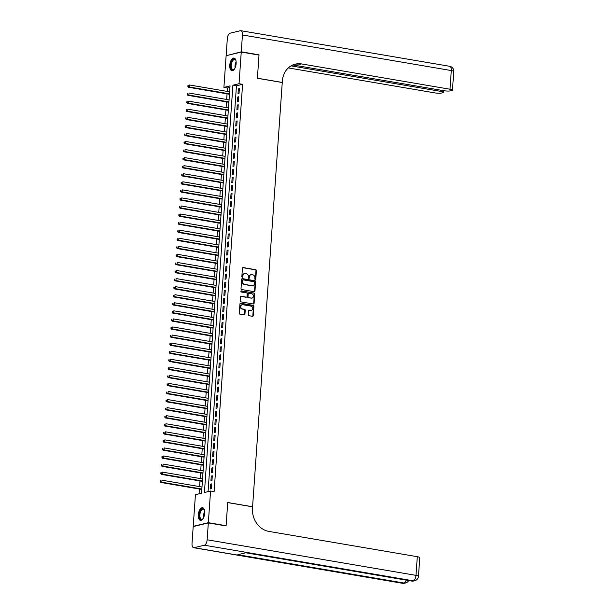 <?xml version="1.0" encoding="UTF-8"?>
<svg xmlns="http://www.w3.org/2000/svg" width="614" height="614" viewBox="0 0 614 614"><rect width="100%" height="100%" fill="white"/><g stroke="black" fill="none" stroke-linecap="round" stroke-linejoin="round"><path stroke-width="0.92" d="M255.27 279.508A0.568 0.484 76.4 0 0 255.8 279.032L256.383 270.62A0.806 0.691 76.4 0 0 255.746 269.715L243.19 267.574A0.806 0.691 76.4 0 0 242.438 268.249L241.855 276.661A0.568 0.484 76.4 0 0 242.829 276.822L242.906 275.732A2.579 2.218 76.4 0 1 245.316 273.583L246.36 273.76A2.579 2.218 76.4 0 1 248.417 276.676L248.34 277.766A0.568 0.484 76.4 0 0 249.315 277.927L249.391 276.837A2.579 2.218 76.4 0 1 251.801 274.688L252.845 274.865A2.579 2.218 76.4 0 1 254.894 277.781L254.825 278.871A0.568 0.484 76.4 0 0 255.27 279.508M255.224 279.493A0.568 0.484 76.4 0 0 255.386 279.132L255.977 270.72A0.806 0.691 76.4 0 0 255.332 269.815L242.783 267.673A0.806 0.691 76.4 0 0 242.753 267.666M242.254 277.282A0.568 0.484 76.4 0 0 242.423 276.922L242.906 275.732M248.739 278.388A0.568 0.484 76.4 0 0 248.908 278.027L249.391 276.837M198.322 514.793A6.409 3.078 99.7 0 1 202.589 507.709A6.409 3.078 99.7 0 1 204.7 513.25A6.409 3.078 99.7 0 1 200.433 520.342A6.409 3.078 99.7 0 1 198.322 514.793M229.766 65.153A6.409 3.078 99.7 0 1 234.034 58.061A6.409 3.078 99.7 0 1 236.144 63.61A6.409 3.078 99.7 0 1 231.877 70.702A6.409 3.078 99.7 0 1 229.766 65.153M248.325 314.79A0.806 0.691 76.4 0 0 248.962 315.703L252.484 316.302A0.806 0.691 76.4 0 0 253.237 315.627L253.889 306.286A0.806 0.691 76.4 0 0 253.252 305.373L240.696 303.239A0.806 0.691 76.4 0 0 239.944 303.907L239.291 313.255A0.806 0.691 76.4 0 0 239.936 314.161L244.188 314.89A0.806 0.691 76.4 0 0 244.94 314.214L245.224 310.216A0.806 0.691 76.4 0 0 244.579 309.303L242.469 308.949A2.157 1.85 76.4 0 1 242.768 304.713L251.026 306.117A2.157 1.85 76.4 0 1 250.735 310.354L249.353 310.124A0.806 0.691 76.4 0 0 248.601 310.791L248.325 314.79M241.248 52.06L259.008 55.091L257.389 78.277L282.256 82.514L252.584 506.75L227.725 502.513L226.106 525.699L208.346 522.675L193.218 526.344L195.429 494.684L201.561 493.195L230.043 85.899L223.91 87.388L226.121 55.728L241.248 52.06L239.038 83.719L232.906 85.208L204.424 492.505L210.556 491.016L208.346 522.675M210.556 491.016L214.109 491.622L242.591 84.325L239.038 83.719M254.211 291.681A0.806 0.691 76.4 0 0 254.963 291.005L255.616 281.665A0.806 0.691 76.4 0 0 254.971 280.759L242.423 278.618A0.806 0.691 76.4 0 0 241.67 279.286L241.018 288.634A0.806 0.691 76.4 0 0 241.655 289.539L254.211 291.681M254.756 293.976L254.096 303.316A0.806 0.691 76.4 0 1 253.344 303.991L240.795 301.85A0.806 0.691 76.4 0 1 240.151 300.944L240.435 296.946A0.806 0.691 76.4 0 1 241.187 296.27L246.275 297.138A0.806 0.691 76.4 0 0 247.028 296.462L247.212 293.814A0.806 0.691 76.4 0 0 246.575 292.901L241.271 292.003A0.568 0.484 76.4 0 1 241.348 290.89L254.112 293.062A0.806 0.691 76.4 0 1 254.756 293.976L254.342 294.075L253.689 303.416L254.096 303.316M239.03 93.512L239.368 88.669L238.347 88.923L238.009 93.758L239.03 93.512M238.47 101.579L238.808 96.736L237.787 96.989L237.449 101.824L238.47 101.579M237.902 109.645L238.24 104.802L237.219 105.048L236.881 109.891L237.902 109.645M237.342 117.711L237.679 112.869L236.659 113.114L236.321 117.957L237.342 117.711M236.774 125.77L237.111 120.935L236.091 121.181L235.753 126.023L236.774 125.77M236.213 133.837L236.551 129.001L235.53 129.247L235.193 134.09L236.213 133.837M235.646 141.903L235.983 137.068L234.962 137.313L234.625 142.149L235.646 141.903M235.085 149.97L235.423 145.127L234.402 145.38L234.064 150.215L235.085 149.97M234.517 158.036L234.863 153.193L233.834 153.446L233.497 158.282L234.517 158.036M233.957 166.102L234.295 161.259L233.274 161.505L232.936 166.348L233.957 166.102M233.389 174.169L233.734 169.326L232.706 169.571L232.368 174.414L233.389 174.169M232.829 182.228L233.166 177.392L232.146 177.638L231.808 182.481L232.829 182.228M232.269 190.294L232.606 185.459L231.578 185.704L231.24 190.547L232.269 190.294M231.701 198.36L232.038 193.525L231.017 193.771L230.68 198.606L231.701 198.36M231.14 206.427L231.478 201.584L230.45 201.837L230.112 206.672L231.14 206.427M230.572 214.493L230.91 209.65L229.889 209.904L229.552 214.739L230.572 214.493M230.012 222.56L230.35 217.717L229.321 217.962L228.984 222.805L230.012 222.56M229.444 230.626L229.782 225.783L228.761 226.029L228.423 230.872L229.444 230.626M228.884 238.685L229.222 233.85L228.201 234.095L227.855 238.938L228.884 238.685M228.316 246.751L228.654 241.916L227.633 242.162L227.295 247.005L228.316 246.751M227.756 254.818L228.093 249.982L227.073 250.228L226.727 255.063L227.756 254.818M227.188 262.884L227.525 258.041L226.505 258.294L226.167 263.13L227.188 262.884M226.627 270.951L226.965 266.108L225.944 266.361L225.607 271.196L226.627 270.951M226.059 279.017L226.397 274.174L225.376 274.42L225.039 279.263L226.059 279.017M225.499 287.083L225.837 282.24L224.816 282.486L224.478 287.329L225.499 287.083M224.931 295.142L225.269 290.307L224.248 290.552L223.91 295.395L224.931 295.142M224.371 303.209L224.709 298.373L223.688 298.619L223.35 303.462L224.371 303.209M223.803 311.275L224.141 306.44L223.12 306.685L222.782 311.521L223.803 311.275M223.243 319.341L223.58 314.498L222.56 314.752L222.222 319.587L223.243 319.341M222.675 327.408L223.012 322.565L221.992 322.818L221.654 327.653L222.675 327.408M222.114 335.474L222.452 330.631L221.431 330.877L221.094 335.72L222.114 335.474M221.547 343.541L221.884 338.698L220.863 338.943L220.526 343.786L221.547 343.541M220.986 351.599L221.324 346.764L220.303 347.01L219.966 351.853L220.986 351.599M220.418 359.666L220.756 354.831L219.735 355.076L219.398 359.919L220.418 359.666M219.858 367.732L220.196 362.897L219.175 363.143L218.837 367.978L219.858 367.732M219.29 375.799L219.628 370.956L218.607 371.209L218.269 376.044L219.29 375.799M218.73 383.865L219.068 379.022L218.047 379.275L217.709 384.111L218.73 383.865M218.162 391.932L218.507 387.089L217.479 387.334L217.141 392.177L218.162 391.932M217.602 399.998L217.939 395.155L216.919 395.401L216.581 400.244L217.602 399.998M217.034 408.057L217.379 403.221L216.351 403.467L216.013 408.31L217.034 408.057M216.473 416.123L216.811 411.288L215.79 411.534L215.453 416.376L216.473 416.123M215.905 424.19L216.251 419.354L215.222 419.6L214.885 424.435L215.905 424.19M215.345 432.256L215.683 427.413L214.662 427.666L214.324 432.502L215.345 432.256M214.785 440.322L215.123 435.479L214.094 435.733L213.756 440.568L214.785 440.322M214.217 448.389L214.555 443.546L213.534 443.792L213.196 448.634L214.217 448.389M213.657 456.448L213.994 451.612L212.966 451.858L212.628 456.701L213.657 456.448M213.089 464.514L213.426 459.679L212.406 459.924L212.068 464.767L213.089 464.514M212.528 472.58L212.866 467.745L211.845 467.991L211.5 472.826L212.528 472.58M211.96 480.647L212.298 475.812L211.277 476.057L210.94 480.892L211.96 480.647M242.591 84.325L236.459 85.814L208.077 491.622M210.717 484.124L210.372 488.959L211.4 488.713L211.738 483.87L210.717 484.124L211.707 484.292M229.935 87.395L227.464 87.994L227.226 91.409M227.05 93.842L226.658 99.476M226.489 101.909L226.098 107.534M225.921 109.967L225.53 115.601M225.361 118.034L224.97 123.667M224.801 126.1L224.402 131.734M224.233 134.167L223.841 139.8M223.673 142.233L223.273 147.867M223.105 150.3L222.713 155.925M222.544 158.366L222.145 163.992M221.976 166.425L221.585 172.058M221.416 174.491L221.017 180.125M220.848 182.558L220.457 188.191M220.288 190.624L219.889 196.257M219.72 198.69L219.328 204.324M219.16 206.757L218.761 212.383M218.592 214.823L218.2 220.449M218.031 222.882L217.632 228.515M217.463 230.948L217.072 236.582M216.903 239.015L216.504 244.648M216.335 247.081L215.944 252.715M215.775 255.148L215.376 260.781M215.207 263.214L214.816 268.84M214.647 271.281L214.248 276.906M214.079 279.339L213.687 284.973M213.518 287.406L213.127 293.039M212.951 295.472L212.559 301.106M212.39 303.539L211.999 309.172M211.822 311.605L211.431 317.238M211.262 319.671L210.871 325.297M210.694 327.738L210.303 333.364M210.134 335.797L209.742 341.43M209.566 343.863L209.174 349.496M209.006 351.929L208.614 357.563M208.438 359.996L208.046 365.629M207.877 368.062L207.486 373.696M207.317 376.129L206.918 381.754M206.749 384.195L206.358 389.821M206.189 392.254L205.79 397.887M205.621 400.32L205.229 405.954M205.061 408.387L204.662 414.02M204.493 416.453L204.101 422.087M203.932 424.52L203.533 430.153M203.364 432.586L202.973 438.212M202.804 440.652L202.405 446.278M202.236 448.711L201.845 454.345M201.676 456.778L201.277 462.411M201.108 464.844L200.717 470.477M200.548 472.91L200.149 478.544M199.98 480.977L199.588 486.61M199.42 489.043L199.082 493.802M193.794 526.444L193.218 526.344M226.106 525.699L225.507 525.845M227.464 87.994L223.91 87.388M236.459 85.814L232.906 85.208M238.347 88.923L239.345 89.091M237.787 96.989L238.777 97.158M237.219 105.048L238.217 105.224M236.659 113.114L237.649 113.283M236.091 121.181L237.088 121.349M235.53 129.247L236.52 129.416M234.962 137.313L235.96 137.482M234.402 145.38L235.392 145.549M233.834 153.446L234.832 153.615M233.274 161.505L234.264 161.682M232.706 169.571L233.704 169.74M232.146 177.638L233.136 177.807M231.578 185.704L232.576 185.873M231.017 193.771L232.008 193.94M230.45 201.837L231.447 202.006M229.889 209.904L230.879 210.072M229.321 217.962L230.319 218.131M228.761 226.029L229.751 226.198M228.201 234.095L229.191 234.264M227.633 242.162L228.623 242.33M227.073 250.228L228.063 250.397M226.505 258.294L227.495 258.463M225.944 266.361L226.934 266.53M225.376 274.42L226.366 274.588M224.816 282.486L225.806 282.655M224.248 290.552L225.246 290.721M223.688 298.619L224.678 298.788M223.12 306.685L224.118 306.854M222.56 314.752L223.55 314.921M221.992 322.818L222.989 322.987M221.431 330.877L222.422 331.046M220.863 338.943L221.861 339.112M220.303 347.01L221.293 347.179M219.735 355.076L220.733 355.245M219.175 363.143L220.165 363.311M218.607 371.209L219.605 371.378M218.047 379.275L219.037 379.444M217.479 387.334L218.477 387.503M216.919 395.401L217.909 395.569M216.351 403.467L217.348 403.636M215.79 411.534L216.78 411.702M215.222 419.6L216.22 419.769M214.662 427.666L215.652 427.835M214.094 435.733L215.092 435.902M213.534 443.792L214.524 443.96M212.966 451.858L213.964 452.027M212.406 459.924L213.396 460.093M211.845 467.991L212.835 468.16M211.277 476.057L212.267 476.226M250.811 274.773A2.579 2.218 76.4 0 0 248.977 276.937M244.326 273.667A2.579 2.218 76.4 0 0 242.499 275.832M254.242 291.688A0.806 0.691 76.4 0 0 254.549 291.105L255.201 281.765A0.806 0.691 76.4 0 0 254.564 280.851L242.008 278.718A0.806 0.691 76.4 0 0 241.977 278.71L242.423 278.618M254.58 282.371A0.568 0.484 76.4 0 0 254.127 281.734L243.113 279.854A0.568 0.484 76.4 0 0 242.584 280.329L242.499 281.473A2.579 2.218 76.4 0 0 244.556 284.389L252.085 285.671A2.579 2.218 76.4 0 0 254.495 283.522L254.58 282.371M242.699 279.953A0.568 0.484 76.4 0 0 242.177 280.429L242.584 280.329M252.669 285.687A2.579 2.218 76.4 0 1 251.679 285.771L244.149 284.489A2.579 2.218 76.4 0 1 242.093 281.573L242.177 280.429M253.382 303.999A0.806 0.691 76.4 0 0 253.689 303.416M245.869 297.237L246.275 297.138A0.806 0.691 76.4 0 1 245.869 297.237L240.78 296.37A0.806 0.691 76.4 0 0 240.742 296.362M240.987 290.998L254.112 293.062M251.556 298.036A2.157 1.85 76.4 0 0 251.855 293.807L248.946 293.308A0.806 0.691 76.4 0 0 248.194 293.983L248.002 296.631A0.806 0.691 76.4 0 0 248.647 297.544L251.149 298.135A2.157 1.85 76.4 0 0 252.009 298.051M248.501 293.4A0.806 0.691 76.4 0 0 247.78 294.075L248.194 293.983M251.149 298.135L248.24 297.644A0.806 0.691 76.4 0 1 247.596 296.731L247.78 294.075M254.342 294.075A0.806 0.691 76.4 0 0 253.705 293.162M251.18 310.369A2.157 1.85 76.4 0 1 250.32 310.454L248.946 310.216A0.806 0.691 76.4 0 0 248.916 310.216M241.908 304.797A2.157 1.85 76.4 0 0 242.062 309.049L242.469 308.949M244.218 314.89A0.806 0.691 76.4 0 0 244.533 314.314L244.809 310.316A0.806 0.691 76.4 0 0 244.172 309.402L242.062 309.049M252.515 316.302A0.806 0.691 76.4 0 0 252.83 315.726L253.482 306.386A0.806 0.691 76.4 0 0 252.838 305.473L240.289 303.339A0.806 0.691 76.4 0 0 240.258 303.331M229.628 91.816L189.611 84.993L189.465 87.011L188.444 87.257L229.459 94.249M188.283 86.321L188.337 85.515L187.869 86.42L189.465 87.011L229.49 93.835M187.93 85.615L188.337 85.515M188.444 87.257L187.869 86.42M234.579 68.852A5.549 2.663 99.7 0 1 234.18 69.298A5.549 2.663 99.7 0 1 230.941 67.778A5.549 2.663 99.7 0 1 232.138 60.571A5.549 2.663 99.7 0 1 235.738 60.149A5.549 2.663 99.7 0 1 235.968 60.702M235.83 60.349A5.135 2.464 -80.3 0 0 234.74 59.474A5.135 2.464 -80.3 0 0 232.015 62.091A5.135 2.464 -80.3 0 0 231.486 67.594A5.135 2.464 -80.3 0 0 233.013 69.605A5.135 2.464 -80.3 0 0 234.333 69.136M234.41 58.184A6.37 3.055 -80.3 0 0 231.148 61.607A6.37 3.055 -80.3 0 0 230.557 68.269A6.37 3.055 -80.3 0 0 232.276 70.71M203.134 518.492A5.549 2.663 99.7 0 1 202.735 518.937A5.549 2.663 99.7 0 1 199.496 517.418A5.549 2.663 99.7 0 1 200.701 510.211A5.549 2.663 99.7 0 1 204.301 509.789A5.549 2.663 99.7 0 1 204.523 510.341M204.393 509.988A5.135 2.464 -80.3 0 0 203.295 509.121A5.135 2.464 -80.3 0 0 200.571 511.731A5.135 2.464 -80.3 0 0 200.049 517.241A5.135 2.464 -80.3 0 0 201.576 519.244A5.135 2.464 -80.3 0 0 202.896 518.784M202.965 507.824A6.37 3.055 -80.3 0 0 199.703 511.247A6.37 3.055 -80.3 0 0 199.12 517.909A6.37 3.055 -80.3 0 0 200.832 520.357M241.264 51.822L259.024 54.846L257.396 78.201L282.256 82.437L282.356 81.063A20.538 17.645 -103.6 0 1 295.273 64.132A20.538 17.645 -103.6 0 1 301.52 63.925L449.993 89.23L451.298 70.556L242.446 34.967L241.264 51.822L226.719 55.59M259.024 54.846L258.433 54.991M291.044 65.859L440.982 91.417A4.927 0.875 -176 0 1 443.446 92.353A4.927 0.875 -176 0 1 442.786 92.737L441.581 93.029A4.927 0.875 -176 0 1 434.865 92.898L288.304 67.916M242.446 34.967A4.927 2.364 -80.3 0 0 240.818 30.7A4.927 2.364 -80.3 0 0 240.335 30.723L230.112 33.194A4.927 2.364 -80.3 0 0 227.318 38.628L226.144 55.49M292.794 64.961L443.884 90.711A4.927 0.875 -176 0 0 450.599 90.841L451.804 90.55A4.927 0.875 -176 0 0 452.457 90.166A4.927 0.875 -176 0 0 449.993 89.23M294.543 64.324A20.538 17.645 -103.6 0 1 300.054 64.286L301.52 63.925M208.323 522.913L193.195 526.582L192.021 543.444A4.927 2.364 -80.3 0 0 193.648 547.703A4.927 2.364 -80.3 0 0 194.131 547.688L204.355 545.209A4.927 2.364 -80.3 0 0 207.148 539.775L208.323 522.913L226.082 525.945L227.717 502.597L252.584 506.834L252.484 508.2A20.538 17.645 76.4 0 0 268.832 531.394L417.305 556.698A4.927 0.875 4 0 1 419.769 557.635L418.464 576.308A4.927 0.875 -176 0 0 416 575.372L417.305 556.698M207.148 539.775L416 575.372A4.927 2.364 99.7 0 1 413.207 580.806L412.186 581.051L245.953 552.723L237.779 554.703L404.012 583.031L402.991 583.277A4.927 2.364 99.7 0 1 402.5 583.3L193.648 547.703M229.068 99.882L189.043 93.059L188.905 95.078L187.884 95.323L228.892 102.315M187.715 94.387L187.769 93.581L187.308 94.487L188.905 95.078L228.922 101.901M187.362 93.681L187.769 93.581M187.884 95.323L187.308 94.487M228.5 107.949L188.483 101.126L188.337 103.144L187.316 103.39L228.331 110.382M187.155 102.454L187.209 101.648L186.74 102.553L188.337 103.144L228.362 109.96M186.802 101.747L187.209 101.648M187.316 103.39L186.74 102.553M227.94 116.015L187.915 109.192L187.777 111.211L186.756 111.456L227.763 118.448M186.587 110.52L186.648 109.714L186.18 110.62L187.777 111.211L227.794 118.026M186.234 109.814L186.648 109.714M186.756 111.456L186.18 110.62M227.372 124.074L187.354 117.259L187.209 119.277L186.188 119.523L227.203 126.515M186.027 118.586L186.08 117.781L185.612 118.686L187.209 119.277L227.234 126.093M185.674 117.88L186.08 117.781M186.188 119.523L185.612 118.686M226.812 132.14L186.786 125.325L186.648 127.336L185.628 127.589L226.635 134.573M185.459 126.653L185.52 125.847L185.052 126.753L186.648 127.336L226.666 134.159M185.106 125.947L185.52 125.847M185.628 127.589L185.052 126.753M226.244 140.207L186.226 133.392L186.08 135.402L185.06 135.656L226.075 142.64M184.898 134.719L184.952 133.913L184.484 134.819L186.08 135.402L226.106 142.225M184.545 134.005L184.952 133.913M185.06 135.656L184.484 134.819M225.683 148.273L185.658 141.45L185.52 143.469L184.499 143.714L225.507 150.706M184.33 142.778L184.392 141.972L183.924 142.878L185.52 143.469L225.538 150.292M183.977 142.072L184.392 141.972M184.499 143.714L183.924 142.878M225.115 156.34L185.098 149.517L184.96 151.535L183.931 151.781L224.947 158.773M183.77 150.844L183.824 150.039L183.356 150.944L184.96 151.535L224.977 158.358M183.417 150.138L183.824 150.039M183.931 151.781L183.356 150.944M224.555 164.406L184.53 157.583L184.392 159.602L183.371 159.847L224.386 166.839M183.202 158.911L183.264 158.105L182.795 159.011L184.392 159.602L224.409 166.417M182.849 158.205L183.264 158.105M183.371 159.847L182.795 159.011M223.987 172.473L183.97 165.65L183.832 167.668L182.803 167.914L223.818 174.906M182.642 166.977L182.696 166.171L182.235 167.077L183.832 167.668L223.849 174.483M182.289 166.271L182.696 166.171M182.803 167.914L182.235 167.077M223.427 180.531L183.402 173.716L183.264 175.734L182.243 175.98L223.258 182.972M182.074 175.044L182.135 174.238L181.667 175.143L183.264 175.734L223.281 182.55M181.721 174.338L182.135 174.238M182.243 175.98L181.667 175.143M222.859 188.598L182.842 181.782L182.703 183.793L181.675 184.047L222.69 191.031M181.514 183.11L181.567 182.304L181.107 183.21L182.703 183.793L222.721 190.616M181.161 182.404L181.567 182.304M181.675 184.047L181.107 183.21M222.299 196.664L182.274 189.849L182.135 191.86L181.115 192.113L222.13 199.097M180.946 191.177L181.007 190.371L180.539 191.276L182.135 191.86L222.153 198.683M180.593 190.463L181.007 190.371M181.115 192.113L180.539 191.276M221.731 204.731L181.713 197.908L181.575 199.926L180.547 200.172L221.562 207.164M180.386 199.235L180.439 198.429L179.979 199.335L181.575 199.926L221.593 206.749M180.032 198.529L180.439 198.429M180.547 200.172L179.979 199.335M221.17 212.797L181.153 205.974L181.007 207.992L179.986 208.238L221.002 215.23M179.818 207.302L179.879 206.496L179.411 207.402L181.007 207.992L221.025 214.816M179.465 206.596L179.879 206.496M179.986 208.238L179.411 207.402M220.603 220.863L180.585 214.04L180.447 216.059L179.418 216.305L220.434 223.296M179.257 215.368L179.311 214.562L178.851 215.468L180.447 216.059L220.464 222.874M178.904 214.662L179.311 214.562M179.418 216.305L178.851 215.468M220.042 228.93L180.025 222.107L179.879 224.125L178.858 224.371L219.873 231.363M178.689 223.435L178.751 222.629L178.283 223.534L179.879 224.125L219.896 230.941M178.336 222.728L178.751 222.629M178.858 224.371L178.283 223.534M219.474 236.989L179.457 230.173L179.319 232.192L178.298 232.437L219.305 239.429M178.129 231.501L178.183 230.695L177.722 231.601L179.319 232.192L219.336 239.007M177.776 230.795L178.183 230.695M178.298 232.437L177.722 231.601M218.914 245.055L178.897 238.24L178.751 240.251L177.73 240.504L218.745 247.488M177.561 239.567L177.623 238.762L177.154 239.667L178.751 240.251L218.776 247.074M177.216 238.861L177.623 238.762M177.73 240.504L177.154 239.667M218.346 253.121L178.329 246.306L178.19 248.317L177.17 248.57L218.177 255.554M177.001 247.634L177.055 246.82L176.594 247.726L178.19 248.317L218.208 255.14M176.648 246.92L177.055 246.82M177.17 248.57L176.594 247.726M217.786 261.188L177.768 254.365L177.623 256.383L176.602 256.629L217.617 263.621M176.433 255.693L176.494 254.887L176.026 255.792L177.623 256.383L217.648 263.206M176.088 254.987L176.494 254.887M176.602 256.629L176.026 255.792M217.218 269.254L177.2 262.431L177.062 264.45L176.041 264.695L217.049 271.687M175.873 263.759L175.926 262.953L175.466 263.859L177.062 264.45L217.08 271.273M175.52 263.053L175.926 262.953M176.041 264.695L175.466 263.859M216.658 277.321L176.64 270.498L176.494 272.516L175.474 272.762L216.489 279.754M175.312 271.825L175.366 271.02L174.898 271.925L176.494 272.516L216.519 279.332M174.959 271.119L175.366 271.02M175.474 272.762L174.898 271.925M216.09 285.387L176.072 278.564L175.934 280.583L174.913 280.828L215.921 287.82M174.744 279.892L174.798 279.086L174.338 279.992L175.934 280.583L215.951 287.398M174.391 279.186L174.798 279.086M174.913 280.828L174.338 279.992M215.529 293.446L175.512 286.631L175.366 288.649L174.345 288.895L215.361 295.887M174.184 287.958L174.238 287.152L173.77 288.058L175.366 288.649L215.391 295.464M173.831 287.252L174.238 287.152M174.345 288.895L173.77 288.058M214.961 301.512L174.944 294.697L174.806 296.708L173.785 296.961L214.793 303.945M173.616 296.025L173.67 295.219L173.209 296.125L174.806 296.708L214.823 303.531M173.263 295.319L173.67 295.219M173.785 296.961L173.209 296.125M214.401 309.579L174.384 302.756L174.238 304.774L173.217 305.02L214.232 312.012M173.056 304.091L173.11 303.278L172.641 304.183L174.238 304.774L214.263 311.597M172.703 303.377L173.11 303.278M173.217 305.02L172.641 304.183M213.841 317.645L173.816 310.822L173.678 312.841L172.657 313.086L213.664 320.078M172.488 312.15L172.542 311.344L172.081 312.25L173.678 312.841L213.695 319.664M172.135 311.444L172.542 311.344M172.657 313.086L172.081 312.25M213.273 325.712L173.255 318.889L173.11 320.907L172.089 321.153L213.104 328.145M171.928 320.216L171.981 319.41L171.513 320.316L173.11 320.907L213.135 327.73M171.575 319.51L171.981 319.41M172.089 321.153L171.513 320.316M212.713 333.778L172.688 326.955L172.549 328.974L171.529 329.219L212.536 336.211M171.36 328.283L171.413 327.477L170.953 328.383L172.549 328.974L212.567 335.789M171.007 327.577L171.413 327.477M171.529 329.219L170.953 328.383M212.145 341.844L172.127 335.021L171.981 337.04L170.961 337.286L211.976 344.277M170.799 336.349L170.853 335.543L170.385 336.449L171.981 337.04L212.007 343.855M170.446 335.643L170.853 335.543M170.961 337.286L170.385 336.449M211.584 349.903L171.559 343.088L171.421 345.099L170.4 345.352L211.408 352.344M170.232 344.416L170.293 343.61L169.825 344.515L171.421 345.099L211.439 351.922M169.878 343.71L170.293 343.61M170.4 345.352L169.825 344.515M211.016 357.97L170.999 351.154L170.853 353.165L169.832 353.418L210.848 360.403M169.671 352.482L169.725 351.676L169.257 352.582L170.853 353.165L210.878 359.988M169.318 351.776L169.725 351.676M169.832 353.418L169.257 352.582M210.456 366.036L170.431 359.213L170.293 361.232L169.272 361.477L210.28 368.469M169.103 360.548L169.165 359.735L168.696 360.641L170.293 361.232L210.31 368.055M168.75 359.835L169.165 359.735M169.272 361.477L168.696 360.641M209.888 374.103L169.871 367.279L169.725 369.298L168.704 369.544L209.719 376.536M168.543 368.607L168.597 367.801L168.129 368.707L169.725 369.298L209.75 376.121M168.19 367.901L168.597 367.801M168.704 369.544L168.129 368.707M209.328 382.169L169.303 375.346L169.165 377.364L168.144 377.61L209.151 384.602M167.975 376.674L168.036 375.868L167.568 376.773L169.165 377.364L209.182 384.187M167.622 375.968L168.036 375.868M168.144 377.61L167.568 376.773M208.76 390.235L168.743 383.412L168.604 385.431L167.576 385.676L208.591 392.668M167.415 384.74L167.468 383.934L167 384.84L168.604 385.431L208.622 392.246M167.062 384.034L167.468 383.934M167.576 385.676L167 384.84M208.2 398.302L168.175 391.479L168.036 393.497L167.016 393.743L208.031 400.735M166.847 392.806L166.908 392.001L166.44 392.906L168.036 393.497L208.054 400.313M166.494 392.1L166.908 392.001M167.016 393.743L166.44 392.906M207.632 406.361L167.614 399.545L167.476 401.556L166.448 401.809L207.463 408.794M166.287 400.873L166.34 400.067L165.88 400.973L167.476 401.556L207.494 408.379M165.933 400.167L166.34 400.067M166.448 401.809L165.88 400.973M207.071 414.427L167.046 407.612L166.908 409.622L165.887 409.876L206.903 416.86M165.719 408.939L165.78 408.133L165.312 409.039L166.908 409.622L206.926 416.445M165.366 408.233L165.78 408.133M165.887 409.876L165.312 409.039M206.504 422.493L166.486 415.67L166.348 417.689L165.32 417.934L206.335 424.926M165.158 417.006L165.212 416.192L164.752 417.098L166.348 417.689L206.365 424.512M164.805 416.292L165.212 416.192M165.32 417.934L164.752 417.098M205.943 430.56L165.918 423.737L165.78 425.755L164.759 426.001L205.774 432.993M164.59 425.065L164.652 424.259L164.184 425.164L165.78 425.755L205.797 432.578M164.237 424.358L164.652 424.259M164.759 426.001L164.184 425.164M205.375 438.626L165.358 431.803L165.22 433.822L164.191 434.067L205.206 441.059M164.03 433.131L164.084 432.325L163.623 433.231L165.22 433.822L205.237 440.645M163.677 432.425L164.084 432.325M164.191 434.067L163.623 433.231M204.815 446.693L164.79 439.87L164.652 441.888L163.631 442.134L204.646 449.126M163.462 441.197L163.524 440.391L163.055 441.297L164.652 441.888L204.669 448.704M163.109 440.491L163.524 440.391M163.631 442.134L163.055 441.297M204.247 454.759L164.23 447.936L164.091 449.955L163.063 450.2L204.078 457.192M162.902 449.264L162.956 448.458L162.495 449.364L164.091 449.955L204.109 456.77M162.549 448.558L162.956 448.458M163.063 450.2L162.495 449.364M203.687 462.818L163.669 456.002L163.524 458.013L162.503 458.267L203.518 465.251M162.334 457.33L162.395 456.524L161.927 457.43L163.524 458.013L203.541 464.836M161.981 456.624L162.395 456.524M162.503 458.267L161.927 457.43M203.119 470.884L163.101 464.069L162.963 466.08L161.942 466.333L202.95 473.317M161.774 465.397L161.827 464.591L161.367 465.496L162.963 466.08L202.981 472.903M161.421 464.691L161.827 464.591M161.942 466.333L161.367 465.496M202.559 478.951L162.541 472.128L162.395 474.146L161.375 474.392L202.39 481.384M161.206 473.463L161.267 472.65L160.799 473.555L162.395 474.146L202.413 480.969M160.86 472.749L161.267 472.65M161.375 474.392L160.799 473.555M201.991 487.017L161.973 480.194L161.835 482.213L160.814 482.458L201.822 489.45M160.645 481.522L160.699 480.716L160.239 481.622L161.835 482.213L201.852 489.036M160.292 480.816L160.699 480.716M160.814 482.458L160.239 481.622M255.386 279.132L255.8 279.032M242.423 276.922L242.829 276.822M248.908 278.027L249.315 277.927M242.783 267.673L243.19 267.574M255.332 269.815L255.746 269.715M255.977 270.72L256.383 270.62M254.564 280.851L254.971 280.759M255.201 281.765L255.616 281.665M254.549 291.105L254.963 291.005M242.093 281.573L242.499 281.473M244.149 284.489L244.556 284.389M251.679 285.771L252.085 285.671M240.78 296.37L241.187 296.27M247.596 296.731L248.002 296.631M248.24 297.644L248.647 297.544M248.946 310.216L249.353 310.124M250.32 310.454L250.735 310.354M244.172 309.402L244.579 309.303M244.809 310.316L245.224 310.216M244.533 314.314L244.94 314.214M240.289 303.339L240.696 303.239M252.838 305.473L253.252 305.373M253.482 306.386L253.889 306.286M252.83 315.726L253.237 315.627M235.108 67.839A5.135 2.464 99.7 0 1 236.137 61.83M236.175 62.743A4.966 2.387 -80.3 0 0 235.446 66.987M203.671 517.487A5.135 2.464 99.7 0 1 204.692 511.47M204.731 512.391A4.966 2.387 -80.3 0 0 204.009 516.635M440.982 91.417L441.059 90.235M451.298 70.556A4.927 0.875 4 0 1 453.761 71.5A4.927 4.927 0 0 0 449.678 66.297A4.927 2.364 99.7 0 1 451.298 70.556M194.131 547.688L402.991 583.277A4.927 4.237 76.4 0 0 404.488 583.231L405.509 582.985A4.927 4.237 -103.6 0 1 404.012 583.031A4.927 2.364 99.7 0 0 406.284 580.146M245.707 552.777L411.695 581.067A4.927 2.364 99.7 0 0 412.186 581.051A4.927 4.237 76.4 0 0 413.683 580.997L414.711 580.752A4.927 4.237 -103.6 0 1 413.207 580.806L204.355 545.209M250.604 274.811L251.011 274.711M244.119 273.706L244.525 273.606M242.53 279.961L242.937 279.861M252.461 285.748L252.876 285.648M246.114 297.23L246.521 297.13M251.809 298.12L252.216 298.02M248.286 293.415L248.701 293.315M250.98 310.431L251.387 310.331M241.701 304.828L242.108 304.736M443.446 92.353L443.561 90.657M452.457 90.166L453.761 71.5M449.678 66.297L240.818 30.7M411.695 581.067A4.927 4.927 0 0 0 413.683 580.997M414.711 580.752A4.927 4.927 0 0 0 418.464 576.308M402.5 583.3A4.927 4.927 0 0 0 404.488 583.231M405.509 582.985A4.927 4.927 0 0 0 408.678 580.552"/></g></svg>
